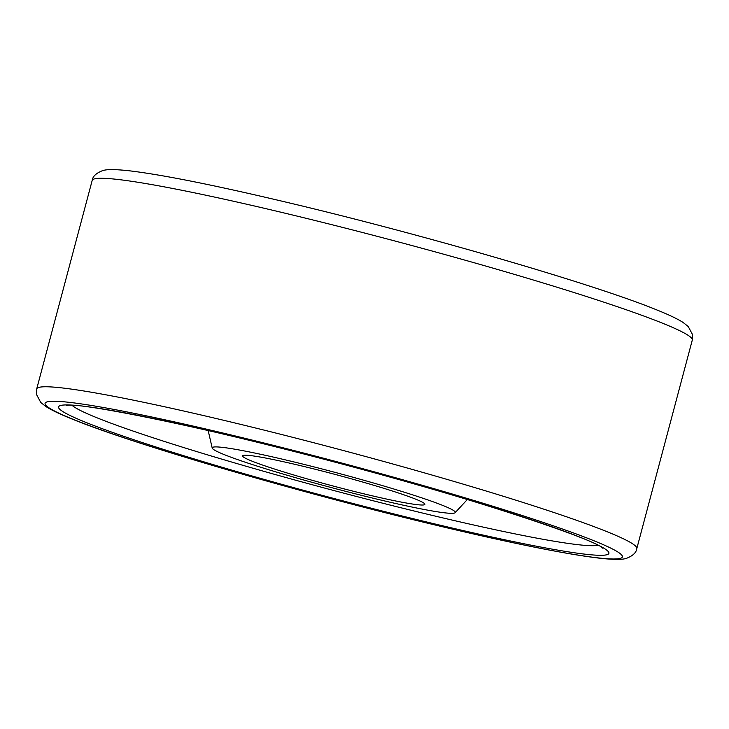 <?xml version="1.0" encoding="UTF-8"?>
<svg xmlns="http://www.w3.org/2000/svg" width="729" height="729" viewBox="0 0 729 729"><rect width="100%" height="100%" fill="white"/><g stroke="black" fill="none" stroke-linecap="round" stroke-linejoin="round"><path stroke-width="1.09" d="M242.575 456.026A94.323 5.859 -165.1 0 0 333.499 486.115A94.323 5.859 -165.1 0 0 424.889 504.368A94.323 5.859 -165.1 0 0 424.898 504.204A94.323 5.859 -165.1 0 0 333.982 474.114A94.323 5.859 -165.1 0 0 242.584 455.862A94.323 5.859 -165.1 0 0 242.575 456.026M455.288 512.232A125.771 7.819 -165.1 0 0 332.369 471.663A125.771 7.819 -165.1 0 0 212.194 447.998A125.771 7.819 -165.1 0 0 212.203 448.043A125.771 7.819 -165.1 0 0 331.722 487.674A125.771 7.819 -165.1 0 0 455.142 512.687A125.771 7.819 -165.1 0 0 455.288 512.232M608.925 552.828A284.738 17.696 -165.1 0 0 330.647 460.983A284.738 17.696 -165.1 0 0 58.548 407.402A284.738 17.696 -165.1 0 0 336.825 499.247A284.738 17.696 -165.1 0 0 608.925 552.828M72.162 405.397A273.967 17.031 -165.1 0 0 331.157 489.815A273.967 17.031 -165.1 0 0 597.862 545.274M622.411 556.391A298.699 18.562 -165.1 0 0 330.492 460.054A298.699 18.562 -165.1 0 0 45.061 403.839A298.699 18.562 -165.1 0 0 336.98 500.185A298.699 18.562 -165.1 0 0 622.411 556.391M636.827 548.035A310.49 19.3 -165.1 0 0 337.554 448.991A310.49 19.3 -165.1 0 0 36.714 388.912L36.45 394.353L40.76 402.481L45.973 406.591C51.577 410.145 60.042 414.19 71.369 418.738C132.487 444.034 303.975 493.925 440.407 526.256C515.294 544.062 569.231 554.805 602.227 558.496C618.32 560.036 623.013 559.325 626.229 558.432C632.781 555.917 636.308 552.628 636.809 548.582A310.49 19.3 -165.1 0 0 636.827 548.035M92.191 180.418C92.692 176.372 96.219 173.083 102.771 170.568C105.987 169.675 110.68 168.964 126.773 170.504C159.769 174.195 213.706 184.938 288.593 202.744C425.025 235.075 596.513 284.966 657.631 310.262C668.958 314.81 677.423 318.855 683.027 322.409L688.24 326.519L692.55 334.647L692.286 340.088A310.49 19.3 -165.1 0 0 692.304 339.541A310.49 19.3 -165.1 0 0 393.031 240.497A310.49 19.3 -165.1 0 0 92.191 180.418L36.714 388.912M602.582 548.126C597.816 540.408 468.118 496.613 333.472 461.758C202.534 426.274 74.44 401.369 66.64 405.524M692.286 340.088L636.809 548.582M455.142 512.687L467.316 499.529M212.203 448.043L208.175 430.584"/></g></svg>
